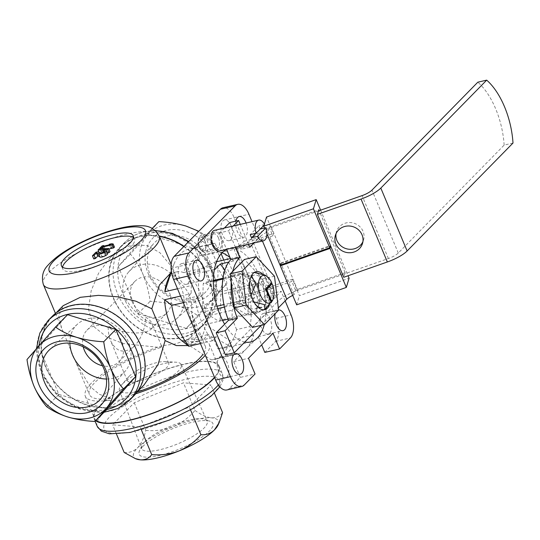 <?xml version="1.0" encoding="UTF-8"?>
<svg xmlns="http://www.w3.org/2000/svg" width="540" height="540" viewBox="0 0 540 540"><rect width="100%" height="100%" fill="white"/><g stroke="black" fill="none" stroke-linecap="round" stroke-linejoin="round"><path stroke-width="0.41" stroke-dasharray="2.7 2.03" d="M220.064 320.213L220.772 294.307A21.236 10.976 -103 0 0 219.787 291.944L204.309 282.541A21.236 10.976 -103 0 0 203.222 283.649L202.513 309.555A21.236 10.976 -103 0 0 203.499 311.918L218.977 321.32A21.236 10.976 -103 0 0 220.064 320.213L259.909 310.986C267.496 308.732 271.957 303.419 273.294 295.049C272.43 287.159 268.204 283.831 260.618 285.079L220.772 294.307M222.048 252.848A47.77 24.692 77 0 0 218.734 252.079L215.062 243.31A56.619 29.261 77 0 0 212.153 243.695A56.619 29.261 77 0 0 206.064 246.598A7.317 3.78 -103 0 1 203.681 251.255A7.317 3.78 -103 0 1 201.859 250.884A7.317 3.78 -103 0 1 198.065 243.317A7.317 3.78 -103 0 1 200.381 236.999A7.317 3.78 -103 0 1 205.011 241.09A7.317 3.78 -103 0 1 206.064 246.598A56.619 29.261 77 0 0 201.859 250.884A56.619 29.261 77 0 0 196.31 262.426L199.982 271.202A47.77 24.692 77 0 0 199.307 295.812L195.284 299.909A56.619 29.261 77 0 0 212.389 340.801L216.412 336.697A47.77 24.692 77 0 0 231.113 345.627L234.785 354.395A56.619 29.261 77 0 0 237.695 354.017A56.619 29.261 77 0 0 245.977 349.178A56.619 29.261 77 0 0 253.537 335.279L249.865 326.511L236.588 329.589A47.77 24.692 -103 0 1 222.419 348.469A47.77 24.692 -103 0 1 217.836 348.705L213.118 337.426A37.159 19.204 77 0 1 208.298 334.503L203.128 339.775A47.77 24.692 -103 0 1 186.023 298.883L191.194 293.612A37.159 19.204 77 0 1 191.417 285.552L186.698 274.273A47.77 24.692 -103 0 1 200.867 255.386A47.77 24.692 -103 0 1 205.45 255.157L210.168 266.436A37.159 19.204 77 0 1 214.488 268.967M236.588 329.589L231.869 318.31A37.159 19.204 77 0 0 232.092 310.25L237.263 304.972A47.77 24.692 -103 0 0 231.113 282.076A47.77 24.692 -103 0 0 224.822 270.155M132.064 301.55A22.471 18.272 -135.6 0 0 166.847 312.944A22.471 18.272 -135.6 0 0 169.547 292.869A22.471 18.272 -135.6 0 0 134.764 281.475A22.471 18.272 -135.6 0 0 132.064 301.55M83.201 346.829A22.471 18.272 44.4 0 1 87.028 330.143A22.471 18.272 44.4 0 1 121.811 341.537A22.471 18.272 44.4 0 1 119.111 361.611A22.471 18.272 44.4 0 1 102.499 365.762M145.679 317.203C149.047 319.268 151.2 321.394 152.152 323.582C152.975 325.607 152.624 327.409 151.112 328.988C145.584 335.488 120.305 333.659 108.196 325.883C108.068 331.547 108.898 336.562 110.693 340.929C116.789 352.661 124.841 354.206 134.852 345.566C141.46 338.33 145.071 328.874 145.679 317.203M264.816 352.404L275.636 341.375A17.692 9.146 77 0 0 276.264 318.296L266.402 294.705L259.187 302.062L248.002 275.326L236.824 248.589L244.033 241.238L234.164 217.647A17.692 9.146 77 0 0 222.959 207.765M244.033 241.238L258.788 237.823L252.025 221.657M266.402 294.705L281.158 291.29L273.942 298.64L251.579 245.174L258.788 237.823M285.174 300.901L281.158 291.29M226.888 389.948A17.692 9.146 77 0 0 229.473 388.436L240.293 377.406L255.049 373.99M240.293 377.406L233.712 361.679L258.235 336.676L261.644 344.831M249.865 326.511A47.77 24.692 77 0 0 250.547 301.901L254.563 297.797A56.619 29.261 77 0 0 248.002 275.326A56.619 29.261 77 0 0 237.458 256.912L233.442 261.009A47.77 24.692 77 0 0 230.06 257.681M230.756 239.747A10.618 5.488 77 0 0 231.707 227.455A10.618 5.488 77 0 0 224.411 219.969A10.618 5.488 77 0 0 221.461 231.552A10.618 5.488 77 0 0 229.203 240.658A10.618 5.488 77 0 0 230.756 239.747M187.913 283.426A10.618 5.488 77 0 0 188.865 271.127A10.618 5.488 77 0 0 181.575 263.648A10.618 5.488 77 0 0 178.625 275.225A10.618 5.488 77 0 0 186.361 284.33A10.618 5.488 77 0 0 187.913 283.426M226.989 376.832A10.618 5.488 77 0 0 227.941 364.534A10.618 5.488 77 0 0 220.651 357.055A10.618 5.488 77 0 0 217.694 368.638A10.618 5.488 77 0 0 225.437 377.737A10.618 5.488 77 0 0 226.989 376.832M269.825 333.16A10.618 5.488 77 0 0 270.776 320.861A10.618 5.488 77 0 0 263.486 313.382A10.618 5.488 77 0 0 260.537 324.959A10.618 5.488 77 0 0 268.279 334.064A10.618 5.488 77 0 0 269.825 333.16M220.394 237.033A8.849 4.57 -103 0 1 221.002 247.124A8.849 4.57 -103 0 1 215.69 248.204A8.849 4.57 -103 0 1 212.51 234.461A8.849 4.57 -103 0 1 220.394 237.033A8.849 4.57 -103 0 1 218.781 249.332A8.849 4.57 -103 0 1 212.335 241.745A8.849 4.57 -103 0 1 214.792 232.092A8.849 4.57 -103 0 1 220.394 237.033M235.946 221.117A10.618 5.488 77 0 0 237.708 232.349A10.618 5.488 77 0 0 243.959 237.236A10.618 5.488 77 0 0 245.511 236.331A10.618 5.488 77 0 0 246.105 223.027M278.572 309.906A10.618 5.488 77 0 0 278.242 309.96A10.618 5.488 77 0 0 275.238 313.605M226.692 249.629A47.77 24.692 -103 0 1 228.906 248.9A47.77 24.692 -103 0 1 259.153 275.582A47.77 24.692 -103 0 1 264.249 324.655M244.816 342.05A47.77 24.692 -103 0 1 224.64 324.23M196.31 262.426L172.699 267.894A56.619 29.261 -103 0 1 173.921 264.33A56.619 29.261 -103 0 1 188.541 249.163A56.619 29.261 -103 0 1 191.457 248.778L215.062 243.31M254.563 297.797L230.951 303.264A56.619 29.261 -103 0 0 213.853 262.379L188.426 275.508A37.159 19.204 -103 0 1 191.7 278.64A37.159 19.204 -103 0 1 205.531 316.4L230.951 303.264M237.458 256.912L230.418 258.538M216.547 261.752L213.853 262.379M234.785 354.395L211.174 359.863A56.619 29.261 -103 0 0 214.083 359.485A56.619 29.261 -103 0 0 229.925 340.747L205.308 324.459A37.159 19.204 -103 0 1 193.462 344.277A37.159 19.204 -103 0 1 186.556 343.575L211.174 359.863M253.537 335.279L229.925 340.747M195.284 299.909L183.316 302.684M212.389 340.801L200.421 343.568M167.103 281.84A37.159 19.204 -103 0 1 176.701 271.883A37.159 19.204 -103 0 1 183.607 272.585L191.457 248.778M182.817 341.726L181.737 340.652A37.159 19.204 -103 0 1 180.468 339.552M250.547 301.901L237.263 304.972M233.442 261.009L228.757 262.096M218.734 252.079L205.45 255.157M199.982 271.202L186.698 274.273M199.307 295.812L186.023 298.883M216.412 336.697L203.128 339.775M231.113 345.627L217.836 348.705M144.065 384.939L132.246 394.909C124.531 399.62 116.721 401.429 108.817 400.329L110.666 398.446L99.4 394.322L89.998 386.464L76.397 363.474L61.594 328.104L58.732 315.792L63.227 305.647M72.063 305.707A56.619 46.035 44.4 0 1 134.008 333.49A56.619 46.035 44.4 0 1 133.535 395.678A56.619 46.035 44.4 0 1 60.878 388.894A56.619 46.035 44.4 0 1 52.691 316.379A56.619 46.035 44.4 0 1 72.063 305.707M192.281 314.989L205.281 346.052A62.809 16.828 157.3 0 0 183.998 342.137L190.66 337.439L195.149 327.281L191.666 313.551C192.888 299.687 188.447 289.076 178.355 281.725L174.515 275.069L170.039 273.422M178.355 281.725L169.81 264.499L159.793 252.605L146.819 245.43L131.49 245.113L120.11 249.865L109.816 258.147L98.638 273.139L91.206 290.581L88.445 309.332L93.967 326.727L107.17 337.351L123.485 343.575L160.576 347.564L162.419 345.681L175.399 343.926L185.848 340.254A67.237 18.009 157.3 0 1 209.358 344.345A67.237 18.009 157.3 0 1 204.795 355.833M110.666 398.446A62.809 16.828 157.3 0 1 89.383 394.531A62.809 16.828 157.3 0 1 160.576 347.564M186.8 345.823L193.637 341.894L196.513 334.49L191.666 313.551M205.281 346.052A62.809 16.828 157.3 0 1 202.831 354.571M137.093 392.067A62.809 16.828 157.3 0 1 134.089 393.026M183.775 246.584A56.619 46.035 44.4 0 1 201.184 326.7A56.619 46.035 44.4 0 1 128.527 319.923A56.619 46.035 44.4 0 1 120.346 247.408A56.619 46.035 44.4 0 1 139.712 236.729A56.619 46.035 44.4 0 1 159.401 236.378M183.998 342.137L185.848 340.254M190.512 409.833L189.344 407.045L140.15 426.964L112.61 424.811L134.264 402.739L183.458 382.813L210.998 384.973L189.344 407.045M141.365 429.874L140.15 426.964M116.498 434.113L112.61 424.811M124.173 452.459C129.236 452.959 133.724 451.386 137.646 447.741C141.365 443.596 144.092 437.805 145.827 430.38L134.264 402.739M145.827 430.38C155.142 431.231 164.221 430.022 173.07 426.749C181.589 422.995 188.906 417.562 195.021 410.461L183.458 382.813M195.021 410.461C200.961 414.747 206.435 417.218 211.437 417.859C216.155 417.98 219.868 416.232 222.561 412.614M214.421 393.154L210.998 384.973M195.028 248.684L214.778 295.9L186.287 328.388L138.044 313.666L118.294 266.45L146.786 233.962L195.028 248.684L207.131 236.345L198.781 231.289M67.595 314.699L39.103 347.186L58.853 394.402L107.096 409.124M133.785 395.921A56.97 46.325 44.4 0 1 60.676 389.104A56.97 46.325 44.4 0 1 52.441 316.136M108.817 400.329A67.237 18.009 157.3 0 1 85.306 396.238A67.237 18.009 157.3 0 1 162.419 345.681M135.702 393.815A67.237 18.009 157.3 0 1 132.246 394.909M96.1 420.329A67.237 18.009 157.3 0 1 94.514 418.257A67.237 18.009 157.3 0 1 120.589 390.238A67.237 18.009 157.3 0 1 183.951 364.372A67.237 18.009 157.3 0 1 218.572 366.363A67.237 18.009 157.3 0 1 214.515 377.271M95.715 420.728A67.858 18.178 157.3 0 1 93.947 418.493A67.858 18.178 157.3 0 1 120.258 390.218A67.858 18.178 157.3 0 1 184.201 364.108A67.858 18.178 157.3 0 1 219.139 366.127A67.858 18.178 157.3 0 1 214.65 377.588M183.985 246.375A56.97 46.325 44.4 0 1 201.44 326.95A56.97 46.325 44.4 0 1 128.324 320.125A56.97 46.325 44.4 0 1 120.089 247.165A56.97 46.325 44.4 0 1 139.583 236.419A56.97 46.325 44.4 0 1 159.26 236.041M27 359.525L39.103 347.186M46.751 406.742L58.853 394.402M146.786 233.962L152.206 228.434M158.882 221.623L130.39 254.117C135.304 259.659 139.563 266.537 143.168 274.766C146.529 283.237 148.851 292.093 150.14 301.327C159.469 301.772 168.473 303.237 177.167 305.735C185.504 308.435 192.578 311.877 198.382 316.049L226.874 283.561C225.599 274.313 223.276 265.457 219.901 256.993C216.284 248.785 212.024 241.9 207.131 236.345M118.294 266.45L130.39 254.117M138.044 313.666L150.14 301.327M186.287 328.388L198.382 316.049M214.778 295.9L226.874 283.561M177.167 305.735A46.001 37.402 -135.6 0 0 215.534 296.845A46.001 37.402 44.4 0 0 219.901 256.993A46.001 37.402 -135.6 0 0 185.909 226.031A46.001 37.402 -135.6 0 0 147.542 234.913A46.001 37.402 -135.6 0 0 143.168 274.766A46.001 37.402 -135.6 0 0 177.167 305.735M148.223 273.591A39.947 32.481 -135.6 0 0 211.052 292.768A39.947 32.481 -135.6 0 0 185.335 231.275A39.947 32.481 -135.6 0 0 148.223 273.591M136.573 459.074A46.001 12.326 157.3 0 1 137.646 447.741A46.001 12.326 157.3 0 1 173.07 426.749A46.001 12.326 157.3 0 1 211.437 417.859A46.001 12.326 157.3 0 1 218.099 424.967M142.702 446.573A39.947 10.699 -22.7 0 0 139.469 450.92A39.947 10.699 -22.7 0 0 180.144 448.733A39.947 10.699 -22.7 0 0 210.263 421.308A39.947 10.699 -22.7 0 0 177.147 426.904A39.947 10.699 -22.7 0 0 142.702 446.573M205.531 316.4L232.092 310.25M205.308 324.459L231.869 318.31M186.556 343.575L213.118 337.426M181.737 340.652L208.298 334.503M180.556 296.075L191.194 293.612M177.498 288.779L191.417 285.552M183.607 272.585L210.168 266.436M188.426 275.508L214.988 269.359M233.712 361.679L248.474 358.263M258.235 336.676L272.99 333.261M259.187 302.062L273.942 298.64M236.824 248.589L251.579 245.174M69.869 343.136A33.52 27.257 44.4 0 1 77.395 324.23A33.52 27.257 44.4 0 1 128.425 342.056A33.52 27.257 44.4 0 1 125.213 371.129A33.52 27.257 44.4 0 1 106.454 379.019M150.1 274.57A35.539 28.897 -135.6 0 0 204.208 293.47A35.539 28.897 -135.6 0 0 199.976 247.084A35.539 28.897 -135.6 0 0 153.508 243.749A35.539 28.897 -135.6 0 0 150.1 274.57M125.449 301.03A33.52 27.257 -135.6 0 0 176.486 318.857A33.52 27.257 -135.6 0 0 172.496 275.096A33.52 27.257 -135.6 0 0 128.669 271.957A33.52 27.257 -135.6 0 0 125.449 301.03M144.733 441.808A35.539 9.518 -22.7 0 0 141.865 445.675A35.539 9.518 -22.7 0 0 141.561 448.585A35.539 9.518 -22.7 0 0 178.052 443.732A35.539 9.518 -22.7 0 0 207.131 421.153A35.539 9.518 -22.7 0 0 204.849 419.33A35.539 9.518 -22.7 0 0 175.385 424.305A35.539 9.518 -22.7 0 0 144.733 441.808M122.398 384.001A33.52 8.978 -22.7 0 0 121.588 384.878A33.52 8.978 -22.7 0 0 119.401 390.393A33.52 8.978 -22.7 0 0 153.826 385.81A33.52 8.978 -22.7 0 0 181.251 364.52A33.52 8.978 -22.7 0 0 175.79 362.198A33.52 8.978 -22.7 0 0 122.398 384.001M129.242 376.198A22.471 6.021 -22.7 0 0 128.702 376.785A22.471 6.021 -22.7 0 0 127.258 380.531A22.471 6.021 -22.7 0 0 150.309 377.413A22.471 6.021 -22.7 0 0 168.716 363.184A22.471 6.021 -22.7 0 0 165.038 361.584A22.471 6.021 -22.7 0 0 129.242 376.198M108.931 249.014L103.505 250.27L102.755 251.039L101.844 248.859M103.505 250.27L102.89 248.798M102.755 251.039L101.102 251.417L103.41 249.068L105.064 248.684L104.314 249.446L112.104 247.644L110.498 247.428L112.853 246.881L114.467 247.097M112.853 246.881L111.537 243.736M110.498 247.428L109.404 244.823M112.104 247.644L110.788 244.499M104.314 249.446L102.998 246.301M105.064 248.684L103.977 246.078M103.41 249.068L102.094 245.923M101.102 251.417L100.076 248.954M100.589 253.118L99.374 253.186L100.379 252.153L99.07 249.007M100.379 252.153L110.025 251.626M99.374 253.186L98.955 252.18M103.748 252.099L104.666 254.3L105.475 253.476L104.159 250.331M104.666 254.3A2.268 0.608 157.3 0 1 105.833 254.367A2.268 0.608 157.3 0 1 104.18 255.717A2.268 0.608 157.3 0 1 101.736 256.21L100.42 253.064M93.744 258.916L97.207 255.393L99.488 254.86L101.736 256.21M99.488 254.86L98.179 251.714M97.207 255.393L95.891 252.248M107.305 252.754L101.311 253.078M105.475 253.476A4.246 1.141 157.3 0 1 107.663 253.604M133.421 237.526A38.927 10.429 157.3 0 1 134.561 238.896A38.927 10.429 157.3 0 1 102.674 263.54A38.927 10.429 157.3 0 1 62.741 268.94A38.927 10.429 157.3 0 1 62.566 267.165M218.491 237.965A7.317 3.78 -103 0 1 217.161 248.13A7.317 3.78 -103 0 1 214.603 247.205A7.317 3.78 -103 0 1 211.97 235.838A7.317 3.78 -103 0 1 213.86 233.881A7.317 3.78 -103 0 1 218.491 237.965M254.144 272.484L244.148 273.314L222.946 278.228M213.334 280.456L204.309 282.541M219.787 291.944L259.632 282.717L266.396 279.389L265.052 275.076M251.087 295.016L242.352 300.328L223.904 304.601M216.992 306.2L202.513 309.555M222.818 279.113L243.068 274.421L251.492 275.65M213.327 281.306L203.222 283.649M264.776 309.609L258.822 312.093L228.056 319.214M222.601 320.476L218.977 321.32M224.424 307.071L243.344 302.69L253.935 301.894M217.742 308.624L203.499 311.918M271.418 282.65L265.1 289.089L265.694 288.954M265.1 289.089L270.864 302.859M292.721 295.4A10.618 2.842 -22.7 0 1 294.03 294.8L295.447 290.081L345.107 272.673L344.756 273.821L297.722 290.311A21.236 5.69 -22.7 0 0 295.083 291.29A21.236 5.69 -22.7 0 0 277.938 301.3L251.62 238.397A21.236 5.69 157.3 0 1 268.772 228.386L269.136 227.178L272.754 235.825L273.449 233.53L266.537 217.019M297.722 290.311L271.404 227.407A21.236 5.69 157.3 0 0 268.772 228.386L267.719 231.896L280.739 263.034L330.433 245.498M280.084 265.201L280.739 263.034L281.043 263.534L280.78 262.906M266.915 233.719L264.533 228.022M264.101 225.119L264.411 224.08M269.136 227.178L318.789 209.77M271.404 227.407L318.445 210.917M251.62 238.397L240.948 249.278L229.763 222.548M249.804 247.232L240.948 249.278M262.44 241.036L260.476 236.345L253.949 243.007M260.476 236.345A10.618 2.842 157.3 0 1 267.719 231.896M261.178 325.363L278.329 307.881M225.43 354.834L277.938 301.3M281.043 263.534L330.19 246.308M294.03 294.8L281.003 263.662L280.591 265.025M513 143.046L504.144 145.098L398.277 253.037A10.618 2.842 -22.7 0 1 388.382 258.532L344.756 273.821L343.724 277.27M240.246 224.384L248.555 244.249M233.206 226.01L228.521 230.789L219.665 232.841L226.571 249.345M235.427 247.293L228.521 230.789M231.221 281.738A47.77 24.692 -103 0 1 232.747 271.35M257.715 284.026L240.165 273.375L239.355 302.744L256.912 313.403L257.715 284.026L248.859 286.079L231.309 275.42L230.499 304.796L248.056 315.454L248.859 286.079M224.357 228.062L219.665 232.841M336.042 233.604A14.155 13.318 16.8 0 1 336.44 231.842A14.155 13.318 16.8 0 1 349.238 222.534A14.155 13.318 16.8 0 1 363.056 231.343A14.155 13.318 16.8 0 1 363.542 240.003A14.155 13.318 16.8 0 1 362.9 241.691M504.144 145.098A60.156 31.091 77 0 0 477.833 82.188M240.165 273.375L231.309 275.42M239.355 302.744L230.499 304.796M256.912 313.403L248.056 315.454M295.447 290.081L291.829 281.435L292.525 279.14L299.43 295.65L349.083 278.242M296.663 304.837L299.43 295.65M320.605 210.161L348.044 275.751M345.107 272.673L319.167 210.668M291.829 281.435L253.186 294.982L239.706 298.1L242.595 295.164L255.029 292.282L292.525 279.14M255.029 292.282L235.946 246.679L273.449 233.53M272.754 235.825L234.103 249.379L220.631 252.497L223.513 249.554L235.946 246.679M253.186 294.982L234.103 249.379M239.706 298.1L223.796 260.071M221.171 253.787L220.631 252.497M242.595 295.164L223.513 249.554M252.639 327.341L266.8 312.903L262.697 278.957L244.431 259.436M278.606 310.169L266.8 312.903M274.496 276.224L262.697 278.957M262.433 273.881A19.46 10.058 -103 0 1 268.272 282.569A19.46 10.058 -103 0 1 269.251 305.546M256.466 285.302A19.46 10.058 -103 0 1 257.951 307.132A19.46 10.058 -103 0 1 244.256 307.847A19.46 10.058 -103 0 1 238.336 282.285A19.46 10.058 -103 0 1 250.952 276.905A19.46 10.058 -103 0 1 256.466 285.302M256.878 306.079A16.591 8.572 -103 0 1 255.886 305.262A16.591 8.572 -103 0 1 249.919 279.49A16.591 8.572 -103 0 1 254.205 275.049A16.591 8.572 -103 0 1 264.708 284.317A16.591 8.572 -103 0 1 261.684 307.368L254.678 308.995A16.591 8.572 -103 0 1 242.582 294.766A16.591 8.572 -103 0 1 247.192 276.669A16.591 8.572 -103 0 1 252.99 278.782A16.591 8.572 -103 0 1 257.695 285.937A16.591 8.572 -103 0 1 258.957 304.553A16.591 8.572 -103 0 1 254.678 308.995M214.394 230.371A10.618 5.488 -103 0 1 221.117 236.297A10.618 5.488 -103 0 1 219.186 251.053M260.287 229.001L260.084 229.048A10.618 5.488 77 0 0 259.484 227.414A10.618 5.488 77 0 0 258.768 225.902L250.229 234.603M264.668 224.539L258.768 225.902M207.083 240.118A8.849 4.57 -103 0 1 205.477 252.41A8.849 4.57 -103 0 1 202.379 251.289A8.849 4.57 -103 0 1 199.199 237.546A8.849 4.57 -103 0 1 201.481 235.177A8.849 4.57 -103 0 1 207.083 240.118M204.93 241.171A7.108 3.672 -103 0 1 205.416 249.284A7.108 3.672 -103 0 1 201.15 250.148A7.108 3.672 -103 0 1 198.592 239.105A7.108 3.672 -103 0 1 204.93 241.171M255.926 233.287L260.084 229.048M234.164 217.647L248.92 214.232M276.264 318.296L291.026 314.881M275.636 341.375L290.392 337.959M229.473 388.436L244.229 385.02M43.335 284.452A62.809 16.828 157.3 0 1 67.696 258.275A62.809 16.828 157.3 0 1 126.886 234.103A62.809 16.828 157.3 0 1 159.233 235.973M187.299 378.898A62.546 16.754 157.3 0 1 194.231 407.43A62.546 16.754 157.3 0 1 103.883 428.348A62.546 16.754 157.3 0 1 187.299 378.898M146.664 233.678A53.433 43.45 44.4 0 1 215.062 295.988A53.433 43.45 44.4 0 1 137.876 313.855A53.433 43.45 44.4 0 1 146.664 233.678M106.711 409.516A53.433 43.45 44.4 0 1 57.767 393.741A53.433 43.45 44.4 0 1 39.029 345.458M129.458 400.336A56.97 46.325 44.4 0 1 56.349 393.512A56.97 46.325 44.4 0 1 48.114 320.544M97.234 426.357A67.858 18.178 157.3 0 1 123.545 398.081A67.858 18.178 157.3 0 1 187.488 371.972A67.858 18.178 157.3 0 1 222.426 373.99A67.858 18.178 157.3 0 1 218.356 384.973M188.312 241.967A56.97 46.325 44.4 0 1 205.767 322.542A56.97 46.325 44.4 0 1 132.651 315.718A56.97 46.325 44.4 0 1 124.416 242.75A56.97 46.325 44.4 0 1 143.91 232.004A56.97 46.325 44.4 0 1 155.614 230.837M243.068 274.421A21.236 10.976 -103 0 1 244.148 273.314M259.632 282.717A21.236 10.976 -103 0 1 260.618 285.079M243.344 302.69A21.236 10.976 -103 0 1 242.352 300.328M259.909 310.986A21.236 10.976 -103 0 1 258.822 312.093M388.382 258.532L362.07 195.622M398.277 253.037L371.959 190.127M119.111 361.611L134.852 345.566M151.112 328.988L166.847 312.944M87.028 330.143L134.764 281.475M212.153 243.695L188.541 249.163M237.695 354.017L214.083 359.485M171.315 271.019L173.921 264.33M228.906 248.9L200.867 255.386M250.459 341.982L222.419 348.469M133.535 395.678L137.147 391.993M52.691 316.379L56.302 312.701M55.445 313.389L61.594 328.104M76.39 363.474L89.383 394.531M171.146 264.452L177.484 279.619M190.654 337.439L201.184 326.7M109.816 258.147L120.346 247.408M103.977 412.304L79.252 408.956L56.727 394.801L41.33 373.005L36.504 348.347M85.306 396.238L94.514 418.257M209.358 344.345L218.572 366.363M93.947 418.493L95.128 421.328M219.139 366.127L222.426 373.99L222.959 380.268L219.908 386.91M201.44 326.95L205.767 322.542L216.027 304.027L216.223 281.448L206.489 259.2L188.764 241.501M155.237 230.506L144.43 231.701C136.553 233.557 129.883 237.236 124.416 242.75L120.089 247.165M176.701 271.883L170.417 273.334M193.462 344.277L187.785 345.593M268.279 334.064L283.034 330.649M263.486 313.382L278.242 309.96M225.437 377.737L240.192 374.321M220.651 357.055L235.406 353.639M186.361 284.33L201.123 280.915M181.575 263.648L196.331 260.226M229.203 240.658L243.959 237.236M224.411 219.969L239.166 216.554M77.395 324.23L49.673 349.616M125.213 371.129L100.366 399.337M176.486 318.857L204.208 293.47M128.669 271.957L153.508 243.749M141.865 445.675L139.469 450.92M204.849 419.33L210.263 421.308M119.401 390.393L141.561 448.585M181.251 364.52L207.131 421.153M128.702 376.785L121.588 384.878M165.038 361.584L175.79 362.198M168.716 363.184L152.152 323.582M127.258 380.531L110.693 340.929M105.833 254.367L104.517 251.222M134.561 238.896L133.245 235.751M62.741 268.94L61.425 265.795M214.603 247.205L215.69 248.204M211.97 235.838L212.51 234.461M213.86 233.881L200.381 236.999M217.161 248.13L203.681 251.255M362.509 243.452L363.542 240.003M335.401 235.285L336.44 231.842M255.886 305.262L257.924 307.139M249.919 279.49L250.925 276.905M254.205 275.049L247.192 276.669M252.99 278.782L250.952 276.905M258.957 304.553L257.951 307.132M214.792 232.092L201.481 235.177M218.781 249.332L205.477 252.41M201.15 250.148L202.379 251.289M198.592 239.105L199.199 237.546"/><path stroke-width="0.81" d="M271.742 282.785L265.694 288.954L271.208 302.15A14.155 7.317 -103 0 1 260.813 295.947A14.155 7.317 -103 0 1 259.315 279.497A14.155 7.317 -103 0 1 267.732 277.054A14.155 7.317 -103 0 1 271.742 282.785M228.757 262.096L220.158 264.087A47.77 24.692 -103 0 1 224.822 270.155M220.158 264.087L214.988 269.359A37.159 19.204 77 0 0 214.488 268.967M102.499 365.762A22.471 18.272 44.4 0 1 83.201 346.829M252.025 221.657L248.92 214.232A17.692 9.146 77 0 0 237.722 204.35A17.692 9.146 77 0 0 235.13 205.855L188.973 252.916A17.692 9.146 77 0 0 188.339 275.994L230.438 376.643A17.692 9.146 77 0 0 241.643 386.532A17.692 9.146 77 0 0 244.229 385.02L255.049 373.99L248.474 358.263L272.99 333.261L279.572 348.988L290.392 337.959A17.692 9.146 77 0 0 291.026 314.881L285.174 300.901M237.722 204.35L222.959 207.765A17.692 9.146 77 0 0 220.374 209.277L174.218 256.331A17.692 9.146 77 0 0 173.583 279.416L215.683 380.059A17.692 9.146 77 0 0 226.888 389.948L241.643 386.532M261.644 344.831L264.816 352.404L279.572 348.988M230.06 257.681A47.77 24.692 77 0 0 222.048 252.848M246.105 223.027A10.618 5.488 77 0 0 239.166 216.554A10.618 5.488 77 0 0 235.946 221.117M202.675 280.004A10.618 5.488 77 0 0 203.621 267.712A10.618 5.488 77 0 0 196.331 260.226A10.618 5.488 77 0 0 193.381 271.809A10.618 5.488 77 0 0 201.123 280.915A10.618 5.488 77 0 0 202.675 280.004M241.745 373.417A10.618 5.488 77 0 0 242.696 361.118A10.618 5.488 77 0 0 235.406 353.639A10.618 5.488 77 0 0 232.457 365.215A10.618 5.488 77 0 0 240.192 374.321A10.618 5.488 77 0 0 241.745 373.417M275.238 313.605A10.618 5.488 77 0 0 276.548 325.262A10.618 5.488 77 0 0 283.034 330.649A10.618 5.488 77 0 0 284.587 329.738A10.618 5.488 77 0 0 285.633 317.75A10.618 5.488 77 0 0 278.572 309.906M264.249 324.655A47.77 24.692 -103 0 1 250.459 341.982A47.77 24.692 -103 0 1 244.816 342.05M224.64 324.23A47.77 24.692 -103 0 1 226.692 249.629M230.418 258.538L216.547 261.752M183.316 302.684L171.673 305.377A56.619 29.261 -103 0 0 188.777 346.268L180.468 339.552A37.159 19.204 -103 0 1 164.633 299.761L171.673 305.377M200.421 343.568L188.777 346.268M171.389 271.512L164.855 291.701A37.159 19.204 -103 0 1 167.103 281.84L171.315 271.019M56.302 312.701L63.221 305.647L80.285 297.324L98.408 295.353L117.774 296.811L135.965 301.219L151.808 308.786L165.125 340.612L158.044 364.561L144.065 384.939L137.147 391.993M170.417 273.334L159.503 284.945L151.808 308.786M165.125 340.612L176.303 345.573L187.785 345.593M202.831 354.571A62.809 16.828 157.3 0 1 137.093 392.067M159.401 236.378A56.619 46.035 44.4 0 1 183.775 246.584M214.421 393.154L222.561 412.614L219.146 422.678L214.38 429.975C210.451 433.62 205.963 435.193 200.907 434.687C194.906 441.747 187.589 447.174 178.956 450.974C170.228 454.208 161.143 455.423 151.713 454.613L141.365 429.874M200.907 434.687L190.512 409.833M151.713 454.613C149.081 458.231 145.375 459.979 140.589 459.857L135.419 458.636L124.173 452.459L116.498 434.113M115.837 329.42L67.595 314.699L55.492 327.038C61.189 331.175 68.263 334.618 76.714 337.351C85.293 339.815 94.297 341.28 103.734 341.759L115.837 329.42L135.587 376.637L107.096 409.124L94.993 421.463C85.671 421.018 76.66 419.553 67.973 417.056C59.63 414.356 52.556 410.913 46.751 406.742C41.843 401.193 37.584 394.315 33.973 386.087C30.611 377.615 28.289 368.759 27 359.525L55.492 327.038M36.504 348.347L39.825 333.106L48.114 320.544L52.441 316.136A56.97 46.325 44.4 0 1 71.928 305.39A56.97 46.325 44.4 0 1 134.264 333.349A56.97 46.325 44.4 0 1 133.785 395.921L129.458 400.336L117.977 408.449L103.977 412.304M204.795 355.833A67.237 18.009 157.3 0 1 135.702 393.815M214.515 377.271A67.237 18.009 157.3 0 1 152.57 413.195A67.237 18.009 157.3 0 1 96.1 420.329M214.65 377.588A67.858 18.178 157.3 0 1 152.341 413.458A67.858 18.178 157.3 0 1 95.715 420.728M159.26 236.041A56.97 46.325 44.4 0 1 183.985 246.375M113.204 234.596A38.927 10.429 157.3 0 1 133.245 235.751A38.927 10.429 157.3 0 1 101.358 260.395A38.927 10.429 157.3 0 1 61.425 265.795A38.927 10.429 157.3 0 1 76.518 249.575A38.927 10.429 157.3 0 1 113.204 234.596M103.734 341.759C105.01 351.007 107.339 359.856 110.707 368.32C114.325 376.535 118.584 383.413 123.485 388.969L135.587 376.637M123.485 388.969L94.993 421.463M198.781 231.289L185.909 226.031C177.329 223.567 168.325 222.102 158.882 221.623L152.206 228.434M67.973 417.056A46.001 37.402 -135.6 0 0 106.34 408.173A46.001 37.402 44.4 0 0 110.707 368.32A46.001 37.402 -135.6 0 0 76.714 337.351A46.001 37.402 -135.6 0 0 38.347 346.235A46.001 37.402 -135.6 0 0 33.973 386.087A46.001 37.402 -135.6 0 0 67.973 417.056M105.658 369.495A39.947 32.481 44.4 0 1 68.546 411.811A39.947 32.481 44.4 0 1 42.822 350.318A39.947 32.481 44.4 0 1 105.658 369.495M219.146 422.678L218.099 424.967A46.001 12.326 157.3 0 1 214.38 429.975A46.001 12.326 157.3 0 1 178.956 450.974A46.001 12.326 157.3 0 1 140.589 459.857A46.001 12.326 157.3 0 1 136.573 459.074L135.419 458.656M164.633 299.761L180.556 296.075M164.855 291.701L177.498 288.779M103.775 368.51A35.539 28.897 44.4 0 1 100.366 399.337A35.539 28.897 44.4 0 1 53.906 396.002A35.539 28.897 44.4 0 1 49.673 349.616A35.539 28.897 44.4 0 1 103.775 368.51M106.454 379.019A33.52 27.257 44.4 0 1 69.869 343.136M102.188 247.124L101.439 247.894L99.785 248.272L102.094 245.923L103.748 245.538L102.998 246.301L110.788 244.499L109.181 244.282L111.537 243.736L113.15 243.952L112.34 244.775L102.188 247.124L102.89 248.798M101.844 248.859L101.439 247.894M113.15 243.952L114.467 247.097L113.657 247.921L108.931 249.014M113.657 247.921L112.34 244.775M109.404 244.823L109.181 244.282M103.977 246.078L103.748 245.538M100.076 248.954L99.785 248.272M109.013 252.659L110.025 251.626L108.709 248.481L107.696 249.514L109.013 252.659L107.305 252.754M108.709 248.481L99.07 249.007L98.057 250.04L107.696 249.514M98.955 252.18L98.057 250.04M103.349 251.154L104.159 250.331A4.246 1.141 157.3 0 1 106.346 250.459A4.246 1.141 157.3 0 1 103.241 252.983A4.246 1.141 157.3 0 1 98.665 253.908L96.701 252.727L94.082 255.393L92.434 255.778L95.891 252.248L98.179 251.714L100.42 253.064A2.268 0.608 157.3 0 0 102.863 252.572A2.268 0.608 157.3 0 0 104.517 251.222A2.268 0.608 157.3 0 0 103.349 251.154L103.748 252.099M106.346 250.459L107.663 253.604A4.246 1.141 157.3 0 1 104.558 256.129A4.246 1.141 157.3 0 1 99.981 257.053L98.017 255.872L95.398 258.538L93.744 258.916L92.434 255.778M95.398 258.538L94.082 255.393M98.017 255.872L96.701 252.727M101.311 253.078L100.589 253.118M62.566 267.165A38.927 10.429 157.3 0 1 114.52 237.742A38.927 10.429 157.3 0 1 133.421 237.526M222.946 278.228L213.334 280.456M267.732 277.054L265.052 275.076L254.144 272.484M223.904 304.601L216.992 306.2M251.492 275.65L255.744 284.243L251.087 295.016M222.818 279.113L213.327 281.306M228.056 319.214L222.601 320.476M253.935 301.894L264.56 304.668L264.843 309.521M224.424 307.071L217.742 308.624M272.268 284.04A14.155 7.317 -103 0 1 272.957 299.619A14.155 7.317 -103 0 1 271.789 301.556L266.794 289.622L271.944 283.905A14.803 7.648 77 0 0 271.559 282.974M271.208 302.15L270.864 302.859A14.803 7.648 77 0 0 271.438 302.272L271.789 301.556M271.438 302.272L266.207 289.757L266.794 289.622M266.207 289.757L271.944 283.905M319.167 210.668L318.789 209.77L317.405 214.36L330.433 245.498L329.744 247.799L280.084 265.201L266.915 233.719M264.533 228.022L263.77 226.206L264.101 225.119M264.411 224.08L266.537 217.019L316.19 199.611L320.605 210.161M329.744 247.799L313.43 208.798L263.77 226.206M253.949 243.007L249.804 247.232L248.555 244.249M330.19 246.308L330.696 246.132L343.724 277.27L387.349 261.974A21.236 5.69 -22.7 0 0 407.126 250.985L513 143.046A60.156 31.091 77 0 0 486.689 80.143L380.815 188.082A21.236 5.69 157.3 0 1 361.031 199.071L317.405 214.36M486.689 80.143L477.833 82.188L371.959 190.127A10.618 2.842 157.3 0 1 362.07 195.622L318.445 210.917M292.721 295.4A10.618 2.842 -22.7 0 0 286.787 299.255L262.44 241.036M226.571 249.345L230.85 259.571A47.77 24.692 77 0 0 228.481 320.315L216.223 332.816L225.43 354.834L234.286 352.782L261.178 325.363M278.329 307.881L286.787 299.255M362.023 234.785A14.155 13.318 16.8 0 1 362.509 243.452A14.155 13.318 16.8 0 1 345.114 252.119A14.155 13.318 16.8 0 1 335.401 235.285A14.155 13.318 16.8 0 1 348.199 225.983A14.155 13.318 16.8 0 1 362.023 234.785M233.206 226.01L238.619 220.496L240.246 224.384M232.747 271.35A47.77 24.692 -103 0 1 239.706 257.526L235.427 247.293M234.286 352.782L225.079 330.764L237.337 318.263A47.77 24.692 -103 0 1 231.221 281.738M238.619 220.496L229.763 222.548L224.357 228.062M362.9 241.691A14.155 13.318 16.8 0 1 346.154 248.677A14.155 13.318 16.8 0 1 336.042 233.604M239.706 257.526L230.85 259.571M225.079 330.764L216.223 332.816M237.337 318.263L228.481 320.315M348.044 275.751L349.083 278.242L346.322 287.429L296.663 304.837L280.348 265.835L280.591 265.025M346.322 287.429L330.007 248.427L280.348 265.835M316.19 199.611L313.43 208.798M330.696 246.132L330.007 248.427M223.796 260.071L221.171 253.787M256.237 256.703L244.431 259.436L230.276 273.868L234.38 307.82L252.639 327.341L264.445 324.608L278.606 310.169L274.496 276.224L256.237 256.703L242.082 271.134L230.276 273.868M242.082 271.134L246.186 305.087L234.38 307.82M246.186 305.087L264.445 324.608M269.251 305.546A19.46 10.058 -103 0 1 257.924 307.139A19.46 10.058 -103 0 1 250.925 276.905A19.46 10.058 -103 0 1 262.433 273.881M261.684 307.368A16.591 8.572 -103 0 1 256.878 306.079M256.135 233.24A10.618 5.488 -103 0 1 258.667 220.118A10.618 5.488 -103 0 1 264.668 224.539L256.135 233.24L250.229 234.603A10.618 5.488 77 0 0 251.546 237.749L255.926 233.287M265.984 227.684A10.618 5.488 -103 0 1 263.453 240.8A10.618 5.488 -103 0 1 257.452 236.385L265.984 227.684L260.287 229.001M263.453 240.8L219.186 251.053A10.618 5.488 -103 0 1 211.444 241.947A10.618 5.488 -103 0 1 214.394 230.371L258.667 220.118M257.452 236.385L251.546 237.749M220.374 209.277L235.13 205.855M174.218 256.331L188.973 252.916M215.683 380.059L230.438 376.643M173.583 279.416L188.339 275.994M171.146 264.452L159.233 235.973A62.809 16.828 157.3 0 1 107.777 275.731A62.809 16.828 157.3 0 1 43.335 284.452L55.445 313.389M39.029 345.458A53.433 43.45 44.4 0 1 67.48 314.415A53.433 43.45 44.4 0 1 132.023 351.857A53.433 43.45 44.4 0 1 106.711 409.516M48.114 320.544A56.97 46.325 44.4 0 1 67.601 309.805A56.97 46.325 44.4 0 1 129.938 337.757A56.97 46.325 44.4 0 1 129.458 400.336M218.356 384.973A67.858 18.178 157.3 0 1 151.436 422.8A67.858 18.178 157.3 0 1 97.234 426.357L95.128 421.328M155.614 230.837A56.97 46.325 44.4 0 1 188.312 241.967M118.611 229.082A52.198 13.986 157.3 0 1 124.396 252.889A52.198 13.986 157.3 0 1 48.998 270.351A52.198 13.986 157.3 0 1 118.611 229.082M99.981 257.053L98.665 253.908M387.349 261.974L361.031 199.071M407.126 250.985L380.815 188.082M188.764 241.501L172.415 233.354L155.237 230.506M159.233 235.973C155.21 229.061 149.364 225.659 141.696 225.761C135.526 225.437 128.351 226.247 120.164 228.177C105.212 231.761 90.315 237.445 75.472 245.221C63.328 251.626 54.23 258.235 48.155 265.052C42.89 270.27 41.283 276.737 43.335 284.452M219.908 386.91L211.288 395.948L193.003 408.422L169.459 420.059L130.201 432.466L109.391 433.823L101.338 431.143L97.234 426.357M272.957 299.619L264.776 309.609"/></g></svg>
